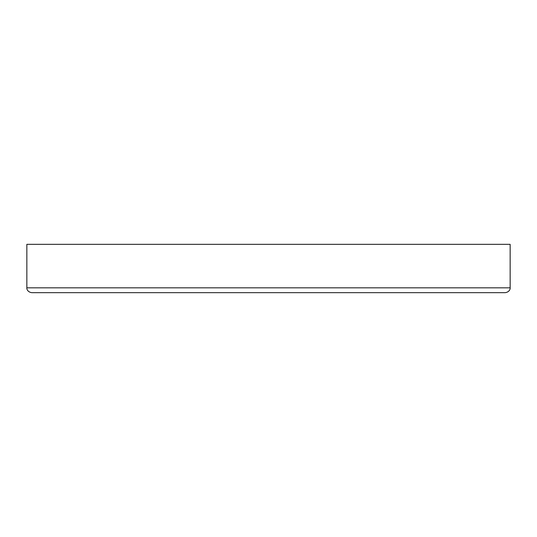 <?xml version="1.0" encoding="UTF-8"?>
<svg xmlns="http://www.w3.org/2000/svg" width="537" height="537" viewBox="0 0 537 537"><rect width="100%" height="100%" fill="white"/><g stroke="black" fill="none" stroke-linecap="round" stroke-linejoin="round"><path stroke-width="0.81" d="M510.15 287.832L510.15 244.335L26.85 244.335L26.85 287.832L510.15 287.832C510.358 287.765 510.278 291.88 505.317 292.665L208.094 292.665M26.85 287.832C26.642 287.765 26.722 291.88 31.683 292.665L268.5 292.665"/></g></svg>
